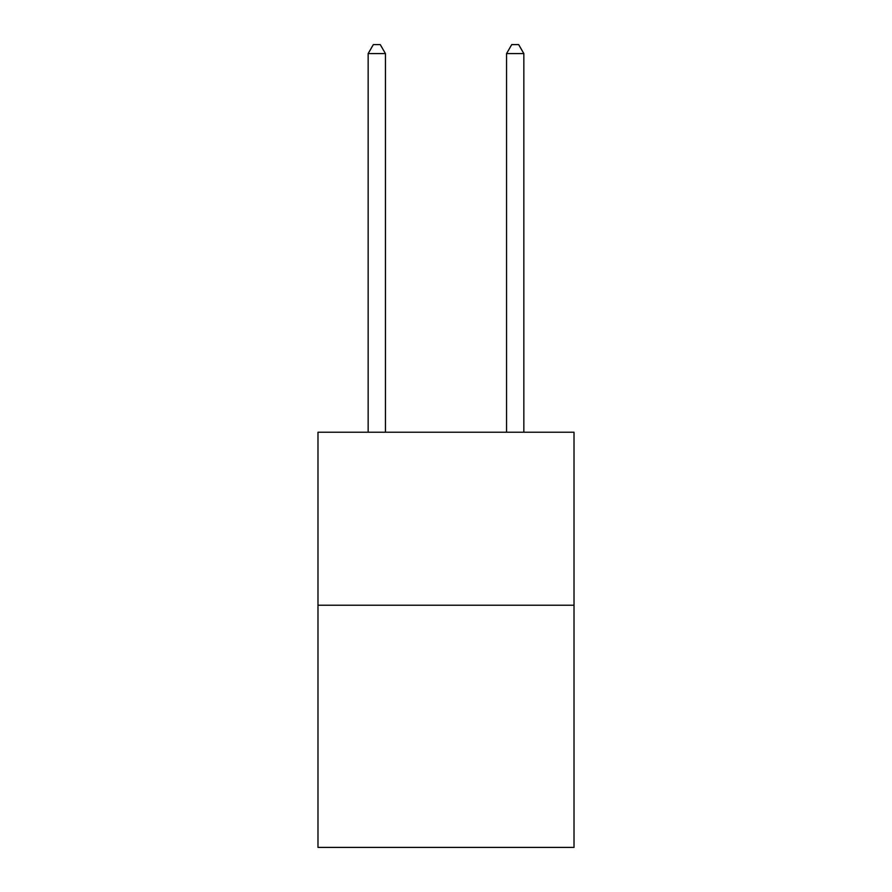 <?xml version="1.0" encoding="UTF-8"?>
<svg xmlns="http://www.w3.org/2000/svg" width="892" height="892" viewBox="0 0 892 892"><rect width="100%" height="100%" fill="white"/><g stroke="black" fill="none" stroke-linecap="round" stroke-linejoin="round"><path stroke-width="1.34" d="M574.013 605.222L574.013 847.4L317.987 847.4L317.987 432.23L574.013 432.23L574.013 605.222L317.987 605.222M385.455 432.23L385.455 53.598L368.151 53.598L368.151 432.23M368.151 53.598L373.347 44.6L380.26 44.6L385.455 53.598M523.849 432.23L523.849 53.598L506.545 53.598L506.545 432.23M506.545 53.598L511.74 44.6L518.653 44.6L523.849 53.598"/></g></svg>
